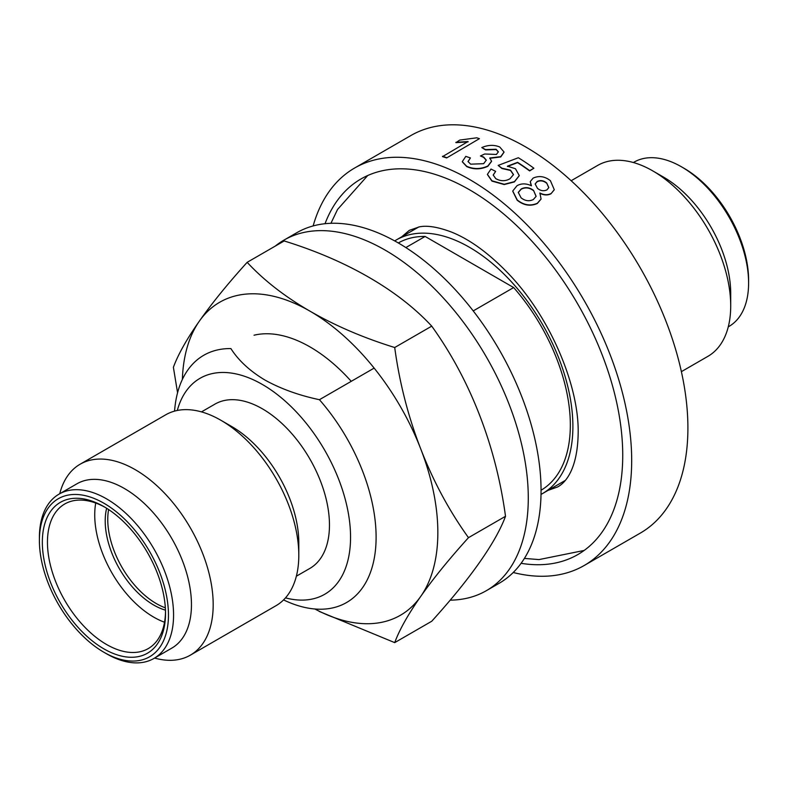 <?xml version="1.0" encoding="UTF-8"?>
<svg xmlns="http://www.w3.org/2000/svg" width="788" height="788" viewBox="0 0 788 788"><rect width="100%" height="100%" fill="white"/><g stroke="black" fill="none" stroke-linecap="round" stroke-linejoin="round"><path stroke-width="1.18" d="M177.3 410.469A124.691 71.994 60 0 1 262.384 384.475A124.691 71.994 60 0 1 349.783 523.281A124.691 71.994 60 0 1 285.492 597.875M374.142 368.104L319.426 399.703A142.766 82.425 60 0 1 346.543 602.544A142.766 82.425 60 0 1 283.572 599.914M319.426 399.703C298.918 395.359 280.764 388.809 264.935 380.043C249.894 371.03 238.547 360.549 230.894 348.582A142.766 82.425 60 0 0 203.777 355.27A142.766 82.425 60 0 0 174.562 411.119M394.68 240.911A146.381 84.513 60 0 1 396.206 239.995A146.381 84.513 60 0 1 469.392 247.245A146.381 84.513 60 0 1 565.016 376.24A146.381 84.513 60 0 1 542.577 493.534A146.381 84.513 60 0 1 541.031 494.391M59.74 493.731A110.231 63.641 60 0 1 80.12 464.221L165.736 414.793A110.231 63.641 60 0 1 220.857 420.25L231.711 426.525A94.875 54.776 60 0 1 298.8 542.715L298.8 555.264A110.231 63.641 60 0 1 275.967 605.726L190.351 655.153A110.231 63.641 60 0 1 154.606 658.059M296.357 576.215L309.822 568.443A94.875 54.776 -120 0 0 324.361 492.421A94.875 54.776 -120 0 0 262.384 408.814A94.875 54.776 -120 0 0 214.947 404.116L201.482 411.888M231.711 426.525L220.857 420.25A110.231 63.641 60 0 1 298.8 555.264M325.03 223.713A216.858 125.203 60 0 1 360.963 178.965A216.858 125.203 60 0 1 469.392 189.701A216.858 125.203 60 0 1 611.064 380.801A216.858 125.203 60 0 1 577.821 554.565A216.858 125.203 60 0 1 521.095 563.312M80.12 464.221A110.231 63.641 60 0 1 135.24 469.678A110.231 63.641 60 0 1 207.254 566.818A110.231 63.641 60 0 1 190.351 655.153M39.4 540.509L39.4 537.554A94.875 54.776 60 0 1 59.051 494.125L76.938 483.793A94.875 54.776 60 0 1 124.376 488.491A94.875 54.776 60 0 1 186.352 572.098A94.875 54.776 60 0 1 171.814 648.12L153.926 658.453A94.875 54.776 60 0 1 106.488 653.754L103.927 652.277A91.26 52.688 60 0 1 39.4 540.509A91.26 52.688 60 0 1 103.927 503.246A91.26 52.688 60 0 1 168.465 615.024A91.26 52.688 60 0 1 103.927 652.277L106.488 653.754M495.632 171.36L493.199 175.005L495.76 178.63C500.616 181.338 505.364 181.388 509.984 178.758L513.51 174.591L510.506 170.149L501.946 168.218L498.154 165.411L518.356 157.738A229.869 132.719 60 0 1 533.89 168.218L529.684 170.651A229.869 132.719 60 0 0 517.588 162.338L507.423 166.179L515.46 168.74L519.272 175.576L514.416 181.654L504.231 184.274L491.948 180.807L487.398 174.355L491.003 169.046L495.632 171.36L493.199 175.143M513.49 174.749L510.486 170.435L501.936 168.514L498.154 165.411M533.89 168.218L529.644 170.927A229.505 132.502 60 0 0 517.578 162.633L507.403 166.475M519.253 175.704L514.377 181.929L504.202 184.55L491.929 181.092L487.398 174.503M554.24 189.829L550.96 193.779C547.63 195.483 543.917 195.316 539.849 193.267M541.031 199.128L537.288 203.491C530.403 206.535 523.695 205.432 517.164 200.201L512.712 191.169M531.181 185.672L530.265 181.713M313.141 225.929A229.505 132.502 60 0 1 354.639 168.011A229.505 132.502 60 0 1 469.392 179.378A229.505 132.502 60 0 1 619.329 381.619A229.505 132.502 60 0 1 584.144 565.528A229.505 132.502 60 0 1 513.234 572.502M584.144 565.528L640.368 533.062A229.505 132.502 -120 0 0 675.552 349.153A229.505 132.502 -120 0 0 525.616 146.913A229.505 132.502 -120 0 0 410.863 135.546L354.639 168.011M59.051 494.125A94.875 54.776 60 0 1 106.488 498.824A94.875 54.776 60 0 1 168.465 582.43A94.875 54.776 60 0 1 153.926 658.453M103.927 506.645A87.104 50.294 -120 0 0 42.335 542.203A87.104 50.294 -120 0 0 103.927 648.888A87.104 50.294 -120 0 0 165.519 613.32A87.104 50.294 -120 0 0 103.927 506.645L103.927 506.645M105.228 507.403A83.489 48.206 -120 0 0 64.744 503.985A83.489 48.206 -120 0 0 51.949 570.886A83.489 48.206 -120 0 0 106.488 644.456A83.489 48.206 -120 0 0 148.233 648.593A83.489 48.206 -120 0 0 165.51 611.823M681.384 371.66L707.88 356.363A110.231 63.641 -120 0 0 730.712 305.902A110.231 63.641 -120 0 0 652.76 170.888L652.76 170.888A110.231 63.641 -120 0 0 597.649 165.431L571.152 180.728M95.722 503.049A83.489 48.206 -120 0 0 153.768 617.162A83.489 48.206 -120 0 0 164.534 622.234M730.712 305.902L730.712 293.363A94.875 54.776 -120 0 0 663.624 177.162L652.76 170.888L663.624 177.162M728.26 326.862L728.949 326.459A94.875 54.776 -120 0 0 748.6 283.03A94.875 54.776 -120 0 0 681.512 166.829L681.512 166.829A94.875 54.776 -120 0 0 634.074 162.131L633.394 162.535M165.46 610.158A68.674 39.646 60 0 1 153.768 605.056A68.674 39.646 60 0 1 106.636 508.28M108.606 509.55A68.674 39.646 -120 0 0 156.319 603.588A68.674 39.646 -120 0 0 165.342 607.814M748.6 283.03L748.6 280.085A91.26 52.688 -120 0 0 684.073 168.307L681.512 166.829L684.073 168.307M541.06 490.234A142.766 82.425 -120 0 0 513.658 287.561L473.214 310.915M405.85 247.57L425.126 236.449A142.766 82.425 -120 0 0 398.304 242.96M425.126 236.449L513.658 287.561M470.397 157.925L468.033 161.53L470.643 164.17L483.645 163.687L486.285 160.131L483.605 157.019L480.444 155.975L484.659 153.995L496.391 154.468L498.361 151.818L496.095 149.247L485.546 149.602L481.783 147.563C488.127 144.864 494.115 144.667 499.75 147.001L504.054 152.025L500.744 156.645L489.752 158.004L491.564 161.195L487.831 166.012C480.71 169.272 473.667 169.361 466.703 166.288L462.29 161.658L465.797 156.379L470.397 157.925L468.052 161.688M486.294 160.279L483.625 157.334L480.444 155.975M498.361 151.976L496.115 149.562L485.575 149.917L481.783 147.563M504.054 152.173L500.754 156.95L489.772 158.319M491.564 161.392L487.831 166.317C480.71 169.568 473.677 169.666 466.723 166.593L462.31 161.816M468.111 141.86L455.947 142.648L459.749 140.077L476.76 137.802A229.869 132.719 60 0 1 479.409 138.668L446.638 157.935A229.505 132.502 60 0 0 442.531 156.625L468.052 141.535L455.878 142.323M479.409 138.668L446.638 157.935M442.472 156.3A229.869 132.719 60 0 1 446.589 157.61M551.039 193.533C547.699 195.247 543.996 195.069 539.908 193.011L541.07 199.019L537.367 203.245C530.482 206.289 523.774 205.185 517.224 199.945L512.742 191.031L516.987 185.732C521.361 183.259 526.177 183.279 531.457 185.81L530.285 181.575L533.112 178.118C539.071 175.448 544.843 176.315 550.418 180.708L554.279 189.711L550.96 193.779M537.455 188.312C540.479 190.834 543.621 191.376 546.872 189.928L548.822 187.603L546.675 182.944C543.641 180.482 540.489 179.979 537.229 181.427L535.15 183.929L537.455 188.312M521.045 197.788C525.094 200.989 529.201 201.561 533.377 199.512L536.135 196.33L533.545 190.391C529.477 187.327 525.369 186.845 521.213 188.962L518.277 192.39L521.045 197.788M536.086 196.488L533.545 190.391M533.486 190.647C529.428 187.583 525.32 187.111 521.163 189.228L521.213 188.962M521.163 189.228L518.258 192.518M548.783 187.731L546.675 182.944M546.616 183.2C543.592 180.748 540.45 180.245 537.18 181.693L537.229 181.427M537.18 181.693L535.121 184.067M254.051 335.215A136.935 79.056 60 0 1 310.058 346.947A136.935 79.056 60 0 1 351.231 381.333M177.566 392.749L173.39 367.287C178.157 354.364 186.825 338.968 199.394 321.09C211.952 303.213 227.88 283.631 247.156 262.325L284.182 240.951C315.495 250.653 343.706 262.759 368.833 277.268C393.961 291.777 414.931 308.069 431.735 326.143C451.012 352.955 466.939 382.554 479.498 414.931C492.067 447.318 500.735 481.104 505.512 516.288C500.735 529.211 492.067 544.616 479.498 562.484C466.939 580.362 451.012 599.954 431.735 621.249L394.709 642.624L319.219 611.419M505.512 516.288L468.486 537.662C449.209 558.968 433.282 578.55 420.723 596.427C408.154 614.295 399.486 629.701 394.709 642.624M247.156 262.325C263.96 280.41 284.931 296.702 310.058 311.201C335.186 325.71 363.406 337.816 394.709 347.518L431.735 326.143M394.709 347.518C399.486 382.702 408.154 416.488 420.723 448.874C433.282 481.251 449.209 510.851 468.486 537.662M182.363 379.432A180.718 104.331 60 0 1 199.394 321.09A180.718 104.331 60 0 1 310.058 311.201A180.718 104.331 60 0 1 420.723 448.874A180.718 104.331 60 0 1 420.723 596.427A180.718 104.331 60 0 1 314.904 609.006M486.363 590.675L499.149 583.297A202.398 116.86 -120 0 0 530.166 421.117A202.398 116.86 -120 0 0 397.95 242.753A202.398 116.86 -120 0 0 296.751 232.736L283.966 240.113A202.398 116.86 60 0 1 385.165 250.131A202.398 116.86 60 0 1 517.391 428.495A202.398 116.86 60 0 1 486.363 590.675A202.398 116.86 60 0 1 450.204 600.151M275.179 246.151A202.398 116.86 60 0 1 283.966 240.113M565.173 480.483L542.577 493.534M418.802 226.954L396.206 239.995M548.093 490.353L557.54 486.984C565.489 482.857 577.574 469.333 578.175 433.124C579.121 385.086 549.335 315.298 507.364 272.52C488.146 252.751 469.481 239.256 451.376 232.027C437.892 226.974 427.244 225.25 419.443 226.846L409.356 230.323L401.722 236.814M367.71 175.527L337.53 209.5L330.93 223.299M524.404 558.416L539.002 559.588L584.164 550.448"/></g></svg>
